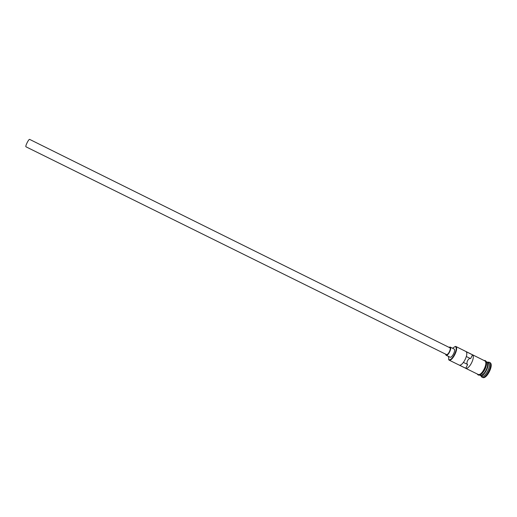 <?xml version="1.0" encoding="UTF-8"?>
<svg xmlns="http://www.w3.org/2000/svg" width="517" height="517" viewBox="0 0 517 517"><rect width="100%" height="100%" fill="white"/><g stroke="black" fill="none" stroke-linecap="round" stroke-linejoin="round"><path stroke-width="0.78" d="M448.601 359.509L448.672 359.554C451.768 361.829 458.766 347.98 455.251 346.539L455.651 346.396C459.27 347.857 452.188 362.081 448.879 360L448.472 356.407M469.882 358.268C467.652 359.69 466.702 361.661 467.019 364.188M26.018 146.822L25.999 146.809C24.939 146.524 28.745 138.802 29.656 139.396L449.732 347.702M446.345 354.507L446.384 354.526C448.013 355.547 451.541 348.464 449.777 347.721L449.758 347.708M445.492 354.087L446.048 355.211C448.006 356.439 452.246 347.935 450.12 347.043L448.866 347.269M449.906 357.111L449.952 357.137C451.936 358.378 456.175 349.88 454.016 348.975L453.971 348.956M486.768 361.868L486.995 361.965C490.976 363.613 483.944 377.74 480.267 375.478L480.08 375.374M486.549 361.745L486.613 361.777C490.588 363.419 483.55 377.546 479.879 375.29L479.789 375.239M488.216 362.572L488.281 362.604C492.274 364.252 485.237 378.379 481.553 376.111L481.456 376.066M487.505 362.217L489.256 362.249C493.67 364.058 485.928 379.607 481.863 377.106L480.804 375.743M472.532 354.849L466.069 351.638C468.984 353.893 462.663 366.372 459.264 365.086L465.733 368.278C469.203 369.597 475.517 357.131 472.532 354.849L470.619 358.63L466.36 356.523M484.623 360.788L484.688 360.821C488.643 362.449 481.605 376.589 477.954 374.34L477.863 374.289M455.651 346.396L484.655 360.801M489.838 362.533L489.903 362.566C494.317 364.382 486.581 379.93 482.503 377.423L482.4 377.365M465.733 368.278L467.646 364.498L463.439 362.417M452.517 348.232L455.18 346.5M487.628 363.354C487.777 368.324 485.831 372.259 481.786 375.155M480.842 375.439C484.423 375.949 489.858 364.97 487.279 362.43M477.534 374.134L477.831 374.36C481.43 376.925 488.772 362.436 484.72 360.75L484.235 360.595M485.366 361.073C489.425 362.76 482.083 377.242 478.471 374.676M25.999 146.809L446.384 354.526M446.048 355.211L449.952 357.137M448.879 360L477.954 374.34M479.343 375.025L479.879 375.29M480.267 375.478L481.553 376.111M481.863 377.106L482.503 377.423M477.217 373.972L477.908 374.806C478.897 374.573 477.146 376.26 481.715 373.817C484.817 370.605 486.413 367.012 486.497 363.031C486.109 361.473 485.696 360.659 485.237 360.588M483.918 360.433L485.211 360.575M489.231 362.23L489.87 362.546M486.962 361.952L488.248 362.585M486.045 361.493L486.581 361.758M481.191 375.937L481.437 376.809M487.886 362.411L488.733 362.074M450.094 347.03L453.997 348.962"/></g></svg>
